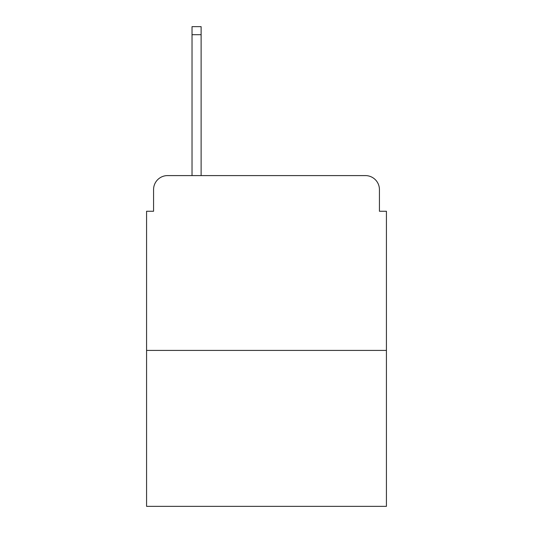 <?xml version="1.0" encoding="UTF-8"?>
<svg xmlns="http://www.w3.org/2000/svg" width="533" height="533" viewBox="0 0 533 533"><rect width="100%" height="100%" fill="white"/><g stroke="black" fill="none" stroke-linecap="round" stroke-linejoin="round"><path stroke-width="0.8" d="M153.571 189.581L153.571 211.255L153.571 189.581A13.985 13.985 0 0 1 167.555 175.597L192.027 175.597L192.027 26.65L201.121 26.65L201.121 175.597L365.445 175.597L167.555 175.597M386.425 350.414L146.575 350.414L146.575 506.35L386.425 506.35L386.425 211.255L379.429 211.255L379.429 189.581A13.985 13.985 0 0 0 365.445 175.597M146.575 350.414L146.575 211.255L153.571 211.255M379.429 211.255L379.429 189.581M192.027 34.692L201.121 34.692"/></g></svg>
